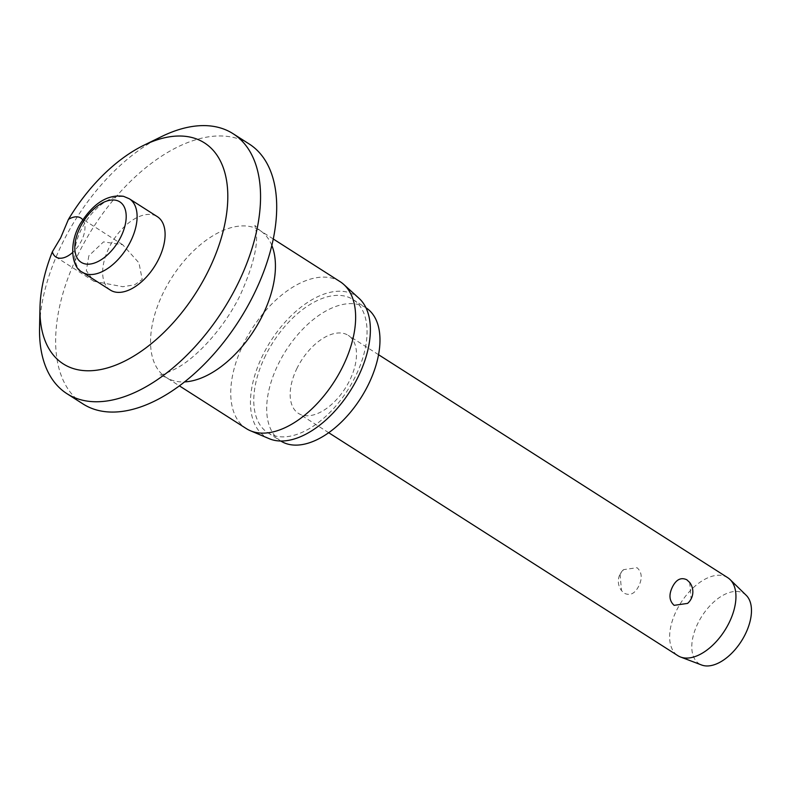 <?xml version="1.0" encoding="UTF-8"?>
<svg xmlns="http://www.w3.org/2000/svg" width="791" height="791" viewBox="0 0 791 791"><rect width="100%" height="100%" fill="white"/><g stroke="black" fill="none" stroke-linecap="round" stroke-linejoin="round"><path stroke-width="0.59" stroke-dasharray="3.96 2.97" d="M161.69 136.517A154.265 86.526 -57.4 0 0 62.726 242.55A154.265 86.526 -57.4 0 0 39.55 327.8M249.195 143.992A154.265 86.526 -57.4 0 0 78.873 252.853A154.265 86.526 -57.4 0 0 83.144 404.033M88.859 255.77L86.338 270.621L93.931 281.28L122.793 286.718L134.668 284.839L142.212 279.47L138.959 262.879L122.714 244.745L103.532 241.868L88.859 255.77M340.1 281.655A87.158 48.884 -57.4 0 0 243.865 343.165A87.158 48.884 -57.4 0 0 246.288 428.584M359.015 298.306A83.688 46.936 -57.4 0 0 263.057 354.645A83.688 46.936 -57.4 0 0 269.345 438.738M365.936 307.768A79.06 44.345 -57.4 0 0 365.887 307.729A79.06 44.345 -57.4 0 0 278.59 363.524A79.06 44.345 -57.4 0 0 280.785 441.002A79.06 44.345 -57.4 0 0 280.835 441.042M265.677 355.278A79.06 44.345 -57.4 0 0 267.862 432.756A79.06 44.345 -57.4 0 0 355.159 376.961A79.06 44.345 -57.4 0 0 352.964 299.482A79.06 44.345 -57.4 0 0 265.677 355.278M82.847 219.888A23.137 12.982 122.6 0 1 81.493 240.701A23.137 12.982 122.6 0 1 72.515 252.586M110.424 290.119A43.584 24.442 122.6 0 1 109.207 247.415A43.584 24.442 122.6 0 1 157.33 216.665M727.69 577.657A46.283 25.955 -57.4 0 0 676.602 610.316A46.283 25.955 -57.4 0 0 677.877 655.67M689.673 582.443L691.107 598.827L687.597 603.404M297.139 368.023A46.283 25.955 -57.4 0 0 298.425 413.377A46.283 25.955 -57.4 0 0 349.523 380.718A46.283 25.955 -57.4 0 0 348.238 335.364A46.283 25.955 -57.4 0 0 297.139 368.023M620.085 574.226L621.518 590.61L624.366 593.28C630.17 595.979 634.955 593.596 638.732 586.131C642.519 578.35 641.966 572.209 637.062 567.711L623.595 569.649L620.085 574.226M746.18 595.277A41.656 23.364 -57.4 0 0 698.058 622.972A41.656 23.364 -57.4 0 0 701.647 665.013M271.817 245.398A87.158 48.884 -57.4 0 0 259.903 230.448A87.158 48.884 -57.4 0 0 163.668 291.958A87.158 48.884 -57.4 0 0 166.09 377.376A87.158 48.884 -57.4 0 0 184.659 381.895M129.338 198.788A43.584 24.442 -57.4 0 0 125.027 196.969A43.584 24.442 -57.4 0 0 81.226 229.548A43.584 24.442 -57.4 0 0 82.432 272.252M273.241 238.971L259.903 230.448L254.86 225.435L256.076 230.982C258.331 245.052 253.041 266.468 240.187 295.231C222.933 330.411 194.833 358.471 176.808 368.151C166.753 373.223 160.959 375.478 159.416 374.914L166.09 377.376L179.428 385.889M267.862 432.756L280.785 441.002M93.931 281.28L55.943 257.026M328.73 432.726L298.425 413.377M623.585 569.649A15.425 15.425 0 0 0 621.518 590.61M378.543 354.704L348.238 335.364M122.714 244.745L80.85 218.019M352.964 299.482L365.887 307.729"/><path stroke-width="1.19" d="M72.515 252.586A23.137 12.982 122.6 0 1 55.943 257.026A23.137 12.982 122.6 0 1 52.354 251.785L60.689 237.784L68.441 219.384A23.137 12.982 122.6 0 1 80.85 218.019A23.137 12.982 122.6 0 1 82.847 219.888M52.354 251.785A131.128 73.543 -57.4 0 0 39.975 307.877A131.128 73.543 -57.4 0 0 102.395 369.199A131.128 73.543 -57.4 0 0 208.073 271.372A131.128 73.543 -57.4 0 0 220.294 160.81A131.128 73.543 -57.4 0 0 143.794 145.287A131.128 73.543 -57.4 0 0 68.441 219.384M39.975 307.877L39.55 327.8A154.265 86.526 -57.4 0 0 66.998 393.72A154.265 86.526 -57.4 0 0 237.32 284.859A154.265 86.526 -57.4 0 0 233.038 133.679A154.265 86.526 -57.4 0 0 161.69 136.517L143.794 145.287M66.998 393.72L83.144 404.033A154.265 86.526 -57.4 0 0 253.466 295.172A154.265 86.526 -57.4 0 0 249.195 143.992L233.038 133.679M179.428 385.889L246.288 428.584A87.158 48.884 -57.4 0 0 250.421 430.759A87.158 48.884 -57.4 0 0 342.513 367.073A87.158 48.884 -57.4 0 0 343.808 284.493A87.158 48.884 -57.4 0 0 340.1 281.655L273.241 238.971M250.421 430.759L269.345 438.738A83.688 46.936 -57.4 0 0 357.769 377.594A83.688 46.936 -57.4 0 0 359.015 298.306L343.808 284.493M280.835 441.042A79.06 44.345 -57.4 0 0 368.072 385.207A79.06 44.345 -57.4 0 0 365.936 307.768M158.536 259.369A43.584 24.442 122.6 0 1 110.424 290.119L82.432 272.252A43.584 24.442 -57.4 0 0 86.743 274.072A43.584 24.442 -57.4 0 0 130.545 241.502A43.584 24.442 -57.4 0 0 129.338 198.788L157.33 216.665A43.584 24.442 122.6 0 1 158.536 259.369M328.73 432.726L677.877 655.67A46.283 25.955 -57.4 0 0 680.586 657.024A46.283 25.955 -57.4 0 0 728.976 623.011A46.283 25.955 -57.4 0 0 730.063 579.536A46.283 25.955 -57.4 0 0 727.69 577.657L378.543 354.704M687.597 603.404L674.13 605.342C669.226 600.844 668.672 594.703 672.459 586.922C676.236 579.457 681.021 577.074 686.825 579.773L689.673 582.443A15.425 15.425 0 0 1 687.606 603.404M680.586 657.024L701.647 665.013A41.656 23.364 -57.4 0 0 745.201 634.402A41.656 23.364 -57.4 0 0 746.18 595.277L730.063 579.536M184.659 381.895A87.158 48.884 -57.4 0 0 262.315 315.866A87.158 48.884 -57.4 0 0 271.817 245.398M80.207 227.165A35.872 20.121 -57.4 0 0 84.756 263.818A35.872 20.121 -57.4 0 0 120.796 237.003A35.872 20.121 -57.4 0 0 116.257 200.35A35.872 20.121 -57.4 0 0 80.207 227.165M129.338 198.788L123.455 196.297C108.416 194.319 94.782 202.338 82.541 220.363C67.986 240.415 71.081 267.655 82.432 272.252"/></g></svg>
